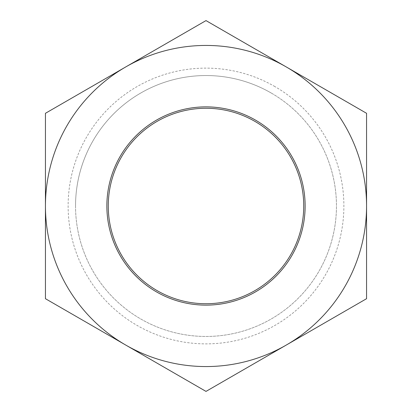 <?xml version="1.0" encoding="UTF-8"?>
<svg xmlns="http://www.w3.org/2000/svg" width="412" height="412" viewBox="0 0 412 412"><rect width="100%" height="100%" fill="white"/><g stroke="black" fill="none" stroke-linecap="round" stroke-linejoin="round"><path stroke-width="0.31" stroke-dasharray="2.06 1.54" d="M303.732 206A97.732 97.732 0 0 1 206 303.732A97.732 97.732 0 0 1 108.268 206A97.732 97.732 0 0 1 206 108.268A97.732 97.732 0 0 1 303.732 206M271.23 93.019A130.46 130.46 0 0 1 271.23 318.981A130.46 130.46 0 0 1 75.54 206A130.46 130.46 0 0 1 271.23 93.019M274.938 86.597A137.871 137.871 0 0 0 68.129 206A137.871 137.871 0 0 0 274.938 325.403A137.871 137.871 0 0 0 274.938 86.597M75.54 206A130.46 130.46 0 0 1 271.23 93.019A130.46 130.46 0 0 1 271.23 318.981A130.46 130.46 0 0 1 75.54 206M366.562 113.3L286.278 66.95A160.562 160.562 0 0 1 366.562 206L366.562 113.3M206 20.6L125.722 66.95A160.562 160.562 0 0 1 286.278 66.95L206 20.6M45.438 113.3L45.438 206A160.562 160.562 0 0 1 125.722 66.95L45.438 113.3M45.438 206L45.438 298.7L125.722 345.05A160.562 160.562 0 0 1 45.438 206M125.722 345.05L206 391.4L286.278 345.05A160.562 160.562 0 0 1 125.722 345.05M286.278 345.05L366.562 298.7L366.562 206A160.562 160.562 0 0 1 286.278 345.05"/><path stroke-width="0.62" d="M303.732 206A97.732 97.732 0 0 1 157.132 290.64A97.732 97.732 0 0 1 157.132 121.36A97.732 97.732 0 0 1 303.732 206M305.127 206A99.127 99.127 0 0 0 156.436 120.15A99.127 99.127 0 0 0 156.436 291.851A99.127 99.127 0 0 0 305.127 206M125.722 345.05A160.562 160.562 0 0 0 366.562 206A160.562 160.562 0 0 0 125.722 66.95A160.562 160.562 0 0 0 125.722 345.05L45.438 298.7L45.438 113.3L206 20.6L366.562 113.3L366.562 298.7L206 391.4L125.722 345.05"/></g></svg>
